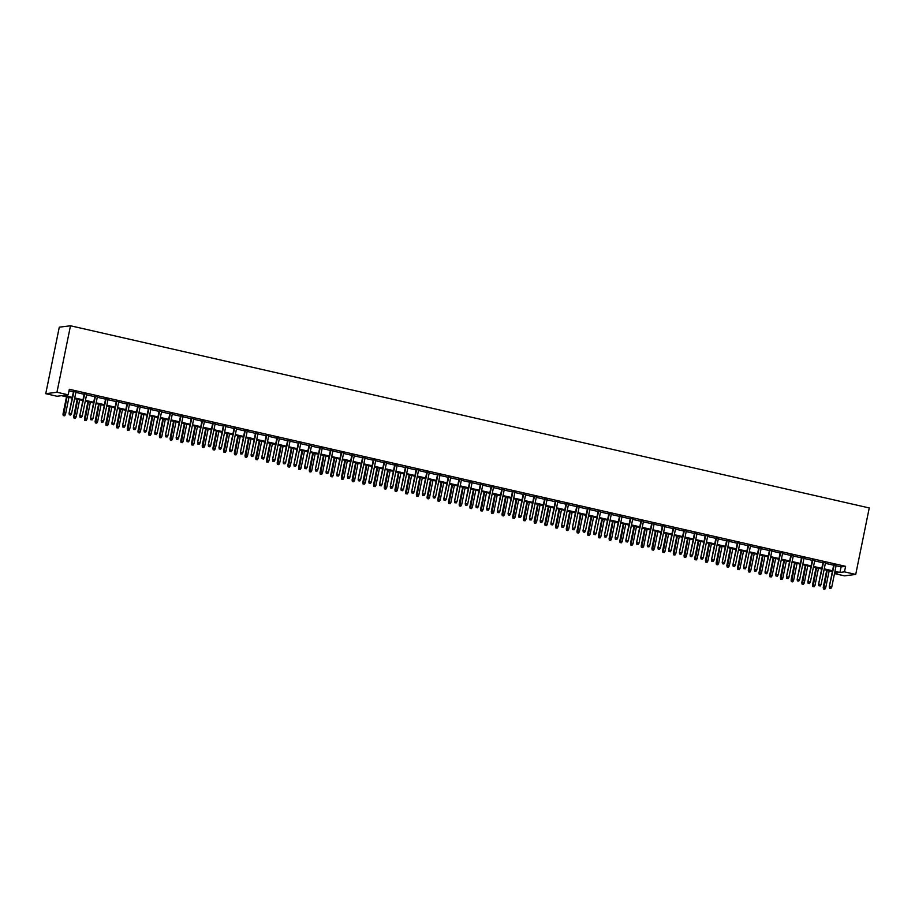 <?xml version="1.0" encoding="UTF-8"?>
<svg xmlns="http://www.w3.org/2000/svg" width="915" height="915" viewBox="0 0 915 915"><rect width="100%" height="100%" fill="white"/><g stroke="black" fill="none" stroke-linecap="round" stroke-linejoin="round"><path stroke-width="1.37" d="M72.159 398.094L61.534 395.669L56.993 396.252L45.75 393.679L59.281 327.193L70.489 325.774L869.25 507.951L855.719 574.437L844.476 571.864L845.609 566.328L69.323 389.287L68.202 394.822L63.661 395.406L72.296 397.373M855.719 574.437L844.511 575.855L834.491 573.568M75.979 391.849L73.543 391.288M86.685 394.285L84.249 393.736M97.39 396.733L94.954 396.172M108.096 399.18L105.66 398.62M118.801 401.616L116.365 401.056M129.507 404.064L127.071 403.504M140.212 406.5L137.788 405.94M150.929 408.948L148.493 408.387M161.635 411.384L159.199 410.824M172.34 413.832L169.904 413.271M183.046 416.268L180.61 415.719M193.751 418.715L191.315 418.155M204.457 421.152L202.032 420.603M215.174 423.599L212.738 423.039M225.879 426.035L223.443 425.486M236.585 428.483L234.149 427.923M247.29 430.919L244.854 430.37M257.996 433.367L255.56 432.806M268.701 435.803L266.276 435.254M279.418 438.251L276.982 437.69M290.124 440.687L287.687 440.138M300.829 443.135L298.393 442.574M311.535 445.571L309.098 445.022M322.24 448.018L319.804 447.458M332.946 450.454L330.509 449.906M343.663 452.902L341.226 452.342M354.368 455.338L351.932 454.789M365.074 457.786L362.637 457.226M375.779 460.222L373.343 459.673M386.485 462.67L384.048 462.109M397.19 465.106L394.754 464.557M407.896 467.554L405.471 466.993M418.613 469.99L416.176 469.441M429.318 472.437L426.882 471.877M440.024 474.874L437.587 474.325M450.729 477.321L448.293 476.761M461.435 479.757L458.998 479.208M472.14 482.205L469.715 481.645M482.857 484.641L480.421 484.092M493.562 487.089L491.126 486.528M504.268 489.525L501.832 488.976M514.973 491.973L512.537 491.412M525.679 494.409L523.243 493.86M536.384 496.856L533.96 496.296M547.101 499.293L544.665 498.744M557.807 501.74L555.371 501.18M568.512 504.176L566.076 503.627M579.218 506.624L576.782 506.064M589.923 509.06L587.487 508.511M600.629 511.508L598.193 510.947M611.346 513.944L608.91 513.395M622.051 516.392L619.615 515.831M632.757 518.828L630.321 518.279M643.462 521.275L641.026 520.715M654.168 523.712L651.732 523.163M664.873 526.159L662.437 525.599M675.579 528.596L673.154 528.047M686.296 531.043L683.86 530.483M697.001 533.479L694.565 532.93M707.707 535.927L705.271 535.366M718.412 538.363L715.976 537.814M729.118 540.811L726.682 540.25M739.823 543.247L737.399 542.698M750.54 545.695L748.104 545.134M761.246 548.131L758.81 547.582M771.951 550.578L769.515 550.018M782.657 553.015L780.221 552.466M793.362 555.462L790.926 554.902M804.068 557.91L801.632 557.349M814.785 560.346L812.348 559.786M825.49 562.794L823.054 562.233M69.014 390.831L73.429 391.837M75.865 392.386L84.134 394.274M86.57 394.834L94.84 396.721M97.276 397.27L105.557 399.157M107.981 399.718L116.262 401.605M118.698 402.154L126.968 404.041M129.404 404.602L137.673 406.489M140.109 407.038L148.379 408.925M150.815 409.485L159.084 411.373M161.52 411.922L169.79 413.809M172.226 414.369L180.507 416.256M182.943 416.805L191.212 418.693M193.648 419.253L201.918 421.14M204.354 421.689L212.623 423.576M215.059 424.137L223.329 426.024M225.765 426.573L234.034 428.46M236.47 429.021L244.751 430.908M247.176 431.457L255.457 433.344M257.893 433.904L266.162 435.792M268.598 436.341L276.868 438.228M279.304 438.788L287.573 440.675M290.009 441.224L298.279 443.112M300.715 443.672L308.996 445.559M311.42 446.108L319.701 447.995M322.137 448.556L330.406 450.443M332.843 450.992L341.112 452.879M343.548 453.44L351.818 455.327M354.254 455.876L362.523 457.763M364.959 458.324L373.24 460.211M375.665 460.76L383.945 462.647M386.382 463.207L394.651 465.094M397.087 465.644L405.356 467.531M407.793 468.091L416.062 469.978M418.498 470.527L426.767 472.415M429.204 472.975L437.473 474.862M439.909 475.411L448.19 477.298M450.626 477.859L458.895 479.746M461.332 480.295L469.601 482.182M472.037 482.743L480.306 484.63M482.743 485.179L491.012 487.066M493.448 487.626L501.717 489.514M504.154 490.063L512.434 491.95M514.859 492.51L523.14 494.397M525.576 494.946L533.845 496.834M536.282 497.394L544.551 499.281M546.987 499.83L555.256 501.717M557.692 502.278L565.962 504.165M568.398 504.725L576.679 506.601M579.104 507.162L587.384 509.049M589.82 509.609L598.09 511.485M600.526 512.045L608.795 513.933M611.231 514.493L619.501 516.369M621.937 516.929L630.206 518.816M632.642 519.377L640.912 521.264M643.348 521.813L651.629 523.7M654.065 524.261L662.334 526.148M664.77 526.697L673.04 528.584M675.476 529.144L683.745 531.032M686.181 531.581L694.451 533.468M696.887 534.028L705.156 535.916M707.592 536.465L715.873 538.352M718.298 538.912L726.579 540.799M729.015 541.348L737.284 543.236M739.72 543.796L747.99 545.683M750.426 546.232L758.695 548.119M761.131 548.68L769.401 550.567M771.837 551.116L780.118 553.003M782.542 553.564L790.823 555.451M793.259 556L801.529 557.887M803.965 558.447L812.234 560.335M814.67 560.884L822.94 562.771M825.376 563.331L833.645 565.218M836.081 565.767L841.068 566.911L845.609 566.328M836.196 565.23L833.759 564.669M68.202 394.822L56.959 392.26L70.489 325.774M56.959 392.26L45.75 393.679M834.583 573.122L837.82 572.71L834.812 572.035M832.375 571.475L824.106 569.587M821.67 569.027L813.401 567.151M810.965 566.591L802.684 564.704M800.259 564.143L791.978 562.256M789.542 561.707L781.273 559.82M778.837 559.259L770.567 557.372M768.131 556.823L759.862 554.936M757.426 554.376L749.156 552.488M746.72 551.939L738.439 550.052M736.015 549.492L727.734 547.605M725.298 547.056L717.028 545.168M714.592 544.608L706.323 542.721M703.887 542.172L695.617 540.285M693.181 539.724L684.912 537.837M682.476 537.288L674.206 535.401M671.77 534.84L663.489 532.953M661.053 532.404L652.784 530.517M650.348 529.957L642.078 528.069M639.642 527.52L631.373 525.633M628.937 525.073L620.667 523.186M618.231 522.637L609.962 520.749M607.526 520.189L599.245 518.302M596.82 517.753L588.539 515.866M586.103 515.305L577.834 513.418M575.398 512.869L567.128 510.982M564.692 510.421L556.423 508.534M553.987 507.985L545.717 506.098M543.281 505.538L535 503.65M532.576 503.101L524.295 501.214M521.859 500.654L513.59 498.767M511.153 498.218L502.884 496.33M500.448 495.77L492.178 493.883M489.742 493.334L481.473 491.447M479.037 490.886L470.756 488.999M468.331 488.45L460.051 486.563M457.614 486.002L449.345 484.115M446.909 483.566L438.64 481.679M436.203 481.118L427.934 479.231M425.498 478.682L417.229 476.795M414.792 476.235L406.523 474.347M404.087 473.798L395.806 471.911M393.37 471.351L385.101 469.464M382.664 468.915L374.395 467.027M371.959 466.467L363.69 464.58M361.253 464.031L352.984 462.144M350.548 461.583L342.279 459.696M339.842 459.147L331.562 457.26M329.137 456.699L320.856 454.812M318.42 454.263L310.151 452.376M307.715 451.816L299.445 449.928M297.009 449.379L288.74 447.492M286.303 446.932L278.034 445.045M275.598 444.496L267.317 442.608M264.892 442.048L256.612 440.161M254.176 439.612L245.906 437.725M243.47 437.164L235.201 435.277M232.765 434.728L224.495 432.841M222.059 432.28L213.79 430.393M211.354 429.844L203.084 427.957M200.648 427.397L192.367 425.509M189.931 424.96L181.662 423.073M179.226 422.513L170.956 420.625M168.52 420.065L160.251 418.189M157.815 417.629L149.545 415.742M147.109 415.181L138.84 413.306M136.404 412.745L128.123 410.858M125.687 410.297L117.417 408.422M114.981 407.861L106.712 405.974M104.276 405.414L96.006 403.526M93.57 402.977L85.301 401.09M82.865 400.53L74.595 398.643M834.96 571.315L839.936 572.447L844.476 571.864M74.733 397.934L83.013 399.821M85.45 400.37L93.719 402.257M96.155 402.817L104.424 404.704M106.861 405.254L115.13 407.141M117.566 407.701L125.835 409.588M128.272 410.137L136.541 412.025M138.977 412.585L147.258 414.472M149.694 415.021L157.963 416.908M160.4 417.469L168.669 419.356M171.105 419.905L179.374 421.792M181.811 422.353L190.08 424.24M192.516 424.789L200.785 426.676M203.222 427.236L211.502 429.124M213.927 429.673L222.208 431.56M224.644 432.12L232.913 434.007M235.349 434.556L243.619 436.444M246.055 437.004L254.324 438.891M256.76 439.44L265.03 441.327M267.466 441.888L275.747 443.775M278.171 444.324L286.452 446.211M288.888 446.772L297.158 448.659M299.594 449.208L307.863 451.095M310.299 451.655L318.569 453.543M321.005 454.092L329.274 455.979M331.71 456.539L339.98 458.426M342.416 458.975L350.697 460.863M353.133 461.423L361.402 463.31M363.838 463.859L372.108 465.746M374.544 466.307L382.813 468.194M385.249 468.743L393.519 470.63M395.955 471.191L404.224 473.078M406.66 473.627L414.941 475.514M417.366 476.075L425.647 477.962M428.083 478.511L436.352 480.398M438.788 480.958L447.058 482.846M449.494 483.394L457.763 485.282M460.199 485.842L468.469 487.729M470.905 488.278L479.185 490.166M481.61 490.726L489.891 492.613M492.327 493.162L500.597 495.049M503.033 495.61L511.302 497.497M513.738 498.046L522.008 499.933M524.444 500.494L532.713 502.381M535.149 502.93L543.43 504.817M545.855 505.377L554.135 507.265M556.572 507.814L564.841 509.701M567.277 510.261L575.546 512.148M577.983 512.697L586.252 514.585M588.688 515.145L596.957 517.032M599.394 517.581L607.663 519.468M610.099 520.029L618.38 521.916M620.816 522.465L629.085 524.352M631.522 524.913L639.791 526.8M642.227 527.349L650.496 529.236M652.933 529.796L661.202 531.684M663.638 532.233L671.907 534.12M674.344 534.68L682.624 536.567M685.049 537.128L693.33 539.004M695.766 539.564L704.035 541.451M706.471 542.012L714.741 543.887M717.177 544.448L725.446 546.335M727.883 546.896L736.152 548.771M738.588 549.332L746.869 551.219M749.293 551.779L757.574 553.667M760.01 554.216L768.28 556.103M770.716 556.663L778.985 558.55M781.421 559.099L789.691 560.987M792.127 561.547L800.396 563.434M802.832 563.983L811.102 565.87M813.538 566.431L821.819 568.318M824.255 568.867L832.524 570.754M841.068 566.911L839.936 572.447M833.817 564.418L829.276 586.687L834.32 564.532M829.836 588.173L830.912 588.414L829.836 588.173L829.825 586.618L831.758 587.064L836.241 564.978M829.276 586.687L829.539 588.208M830.912 588.414L831.758 587.064M823.477 588.986L824.85 589.191L823.477 588.986L823.226 587.464L825.696 587.83L829.173 570.743M823.786 588.94L827.24 570.308M823.226 587.464L826.737 570.194M825.696 587.83L824.85 589.191M823.1 561.982L818.57 584.25L823.614 562.096M819.131 585.737L820.206 585.977L819.131 585.737L819.119 584.182L821.041 584.616L825.536 562.531M818.57 584.25L818.833 585.772M820.206 585.977L821.041 584.616M812.394 559.534L807.865 581.803L812.909 559.648M808.425 583.29L809.5 583.53L808.425 583.29L808.414 581.734L810.335 582.18L814.83 560.094M807.865 581.803L808.117 583.324M809.5 583.53L810.335 582.18M801.689 557.086L797.159 579.367L802.192 557.212M797.72 580.853L798.784 581.094L797.72 580.853L797.708 579.298L799.63 579.733L804.125 557.647M797.159 579.367L797.411 580.888M798.784 581.094L799.63 579.733M790.983 554.65L786.454 576.919L791.486 554.764M787.014 578.406L788.078 578.646L787.014 578.406L786.992 576.85L788.924 577.296L793.419 555.211M786.454 576.919L786.706 578.44M788.078 578.646L788.924 577.296M812.772 586.538L814.144 586.744L812.772 586.538L812.52 585.017L814.99 585.383L818.468 568.307M813.069 586.504L816.535 567.86M812.52 585.017L816.031 567.746M814.99 585.383L814.144 586.744M802.066 584.102L803.439 584.308L802.066 584.102L801.803 582.581L804.285 582.947L807.751 565.859M802.364 584.056L805.829 565.424M801.803 582.581L805.326 565.298M804.285 582.947L803.439 584.308M791.361 581.654L792.733 581.86L791.361 581.654L791.098 580.133L793.568 580.499L797.045 563.423M791.658 581.62L795.124 562.977M791.098 580.133L794.609 562.862M793.568 580.499L792.733 581.86M780.644 579.218L782.028 579.424L780.644 579.218L780.392 577.697L782.863 578.063L786.34 560.975M780.952 579.172L784.418 560.54M780.392 577.697L783.903 560.415M782.863 578.063L782.028 579.424M780.278 552.202L775.748 574.483L780.781 552.328M776.297 575.97L777.373 576.21L776.297 575.97L776.286 574.414L778.219 574.849L782.714 552.763M775.748 574.483L776 576.004M777.373 576.21L778.219 574.849M769.938 576.77L771.311 576.976L769.938 576.77L769.687 575.249L772.157 575.615L775.634 558.539M770.247 576.736L773.713 558.093M769.687 575.249L773.198 557.978M772.157 575.615L771.311 576.976M769.572 549.766L765.032 572.035L770.075 549.881M765.592 573.522L766.667 573.762L765.592 573.522L765.581 571.966L767.513 572.413L771.997 550.327M765.032 572.035L765.295 573.556M766.667 573.762L767.513 572.413M759.233 574.334L760.605 574.54L759.233 574.334L758.981 572.813L761.452 573.179L764.929 556.091M759.542 574.288L762.996 555.657M758.981 572.813L762.492 555.531M761.452 573.179L760.605 574.54M758.855 547.319L754.326 569.599L759.37 547.445M754.886 571.086L755.962 571.326L754.886 571.086L754.875 569.53L756.796 569.965L761.291 547.879M754.326 569.599L754.589 571.12M755.962 571.326L756.796 569.965M748.527 571.886L749.9 572.092L748.527 571.886L748.276 570.365L750.746 570.731L754.223 553.655M748.825 571.852L752.29 553.209M748.276 570.365L751.787 553.095M750.746 570.731L749.9 572.092M748.15 544.883L743.62 567.151L748.664 544.997M744.181 568.638L745.256 568.878L744.181 568.638L744.169 567.083L746.091 567.529L750.586 545.443M743.62 567.151L743.872 568.673M745.256 568.878L746.091 567.529M737.822 569.45L739.194 569.656L737.822 569.45L737.559 567.929L740.041 568.295L743.518 551.207M738.119 569.404L741.585 550.773M737.559 567.929L741.081 550.647M740.041 568.295L739.194 569.656M737.444 542.435L732.915 564.715L737.948 542.561M733.475 566.202L734.539 566.442L733.475 566.202L733.464 564.647L735.386 565.081L739.88 542.995M732.915 564.715L733.167 566.236M734.539 566.442L735.386 565.081M727.116 567.003L728.489 567.209L727.116 567.003L726.853 565.481L729.324 565.847L732.801 548.76M727.414 566.968L730.879 548.325M726.853 565.481L730.364 548.211M729.324 565.847L728.489 567.209M726.739 539.999L722.21 562.268L727.242 540.113M722.77 563.754L723.834 563.995L722.77 563.754L722.747 562.199L724.68 562.645L729.175 540.548M722.21 562.268L722.461 563.789M723.834 563.995L724.68 562.645M716.411 564.566L717.783 564.772L716.411 564.566L716.148 563.045L718.618 563.411L722.095 546.324M716.708 564.521L720.174 545.889M716.148 563.045L719.659 545.763M718.618 563.411L717.783 564.772M716.033 537.551L711.504 559.831L716.537 537.677M712.053 561.318L713.128 561.558L712.053 561.318L712.042 559.763L713.975 560.197L718.469 538.112M711.504 559.831L711.756 561.353M713.128 561.558L713.975 560.197M705.694 562.119L707.066 562.325L705.694 562.119L705.442 560.598L707.913 560.964L711.39 543.876M706.003 562.085L709.468 543.441M705.442 560.598L708.953 543.327M707.913 560.964L707.066 562.325M705.328 535.115L700.787 557.384L705.831 535.229M701.348 558.871L702.423 559.111L701.348 558.871L701.336 557.315L703.269 557.761L707.764 535.664M700.787 557.384L701.05 558.905M702.423 559.111L703.269 557.761M694.988 559.683L696.361 559.889L694.988 559.683L694.737 558.15L697.207 558.527L700.684 541.44M695.297 559.637L698.751 541.005M694.737 558.15L698.248 540.879M697.207 558.527L696.361 559.889M694.611 532.667L690.082 554.947L695.125 532.793M690.642 556.434L691.717 556.675L690.642 556.434L690.631 554.879L692.552 555.313L697.047 533.228M690.082 554.947L690.345 556.469M691.717 556.675L692.552 555.313M684.283 557.235L685.655 557.441L684.283 557.235L684.031 555.714L686.502 556.08L689.979 538.992M684.592 557.201L688.046 538.558M684.031 555.714L687.542 538.443M686.502 556.08L685.655 557.441M683.905 530.231L679.376 552.5L684.42 530.345M679.937 553.987L681.012 554.227L679.937 553.987L679.925 552.431L681.847 552.877L686.342 530.78M679.376 552.5L679.639 554.021M681.012 554.227L681.847 552.877M673.577 554.799L674.95 555.005L673.577 554.799L673.314 553.266L675.796 553.644L679.273 536.556M673.875 554.753L677.34 536.121M673.314 553.266L676.837 535.996M675.796 553.644L674.95 555.005M673.2 527.783L668.671 550.064L673.714 527.909M669.231 551.539L670.295 551.791L669.231 551.539L669.22 549.995L671.141 550.43L675.636 528.344M668.671 550.064L668.922 551.585M670.295 551.791L671.141 550.43M662.872 552.351L664.244 552.557L662.872 552.351L662.609 550.83L665.079 551.196L668.556 534.108M663.169 552.317L666.635 533.674M662.609 550.83L666.131 533.559M665.079 551.196L664.244 552.557M662.494 525.347L657.965 547.616L662.998 525.462M658.525 549.103L659.589 549.343L658.525 549.103L658.503 547.547L660.436 547.994L664.931 525.896M657.965 547.616L658.217 549.137M659.589 549.343L660.436 547.994M652.166 549.915L653.539 550.121L652.166 549.915L651.903 548.382L654.374 548.76L657.851 531.672M652.464 549.869L655.929 531.238M651.903 548.382L655.414 531.112M654.374 548.76L653.539 550.121M651.789 522.9L647.26 545.18L652.292 523.014M647.82 546.655L648.884 546.907L647.82 546.655L647.797 545.111L649.73 545.546L654.225 523.46M647.26 545.18L647.511 546.701M648.884 546.907L649.73 545.546M641.449 547.467L642.833 547.673L641.449 547.467L641.198 545.946L643.668 546.312L647.145 529.225M641.758 547.433L645.224 528.79M641.198 545.946L644.709 528.676M643.668 546.312L642.833 547.673M641.083 520.463L636.543 542.732L641.587 520.578M637.103 544.219L638.178 544.459L637.103 544.219L637.092 542.664L639.025 543.11L643.519 521.012M636.543 542.732L636.806 544.253M638.178 544.459L639.025 543.11M630.744 545.031L632.116 545.237L630.744 545.031L630.492 543.499L632.963 543.876L636.44 526.788M631.053 544.985L634.507 526.342M630.492 543.499L634.004 526.228M632.963 543.876L632.116 545.237M630.378 518.016L625.837 540.296L630.881 518.13M626.398 541.772L627.473 542.023L626.398 541.772L626.386 540.227L628.308 540.662L632.803 518.576M625.837 540.296L626.1 541.817M627.473 542.023L628.308 540.662M620.038 542.584L621.411 542.789L620.038 542.584L619.787 541.062L622.257 541.428L625.734 524.341M620.347 542.549L623.801 523.906M619.787 541.062L623.298 523.792M622.257 541.428L621.411 542.789M619.661 515.58L615.132 537.848L620.176 515.694M615.692 539.335L616.767 539.576L615.692 539.335L615.681 537.78L617.602 538.226L622.097 516.129M615.132 537.848L615.395 539.37M616.767 539.576L617.602 538.226M609.333 540.147L610.705 540.353L609.333 540.147L609.081 538.615L611.552 538.992L615.029 521.905M609.63 540.102L613.096 521.459M609.081 538.615L612.593 521.344M611.552 538.992L610.705 540.353M608.955 513.132L604.426 535.412L609.47 513.246M604.987 536.888L606.062 537.139L604.987 536.888L604.975 535.344L606.897 535.778L611.392 513.692M604.426 535.412L604.678 536.933M606.062 537.139L606.897 535.778M598.627 537.7L600 537.906L598.627 537.7L598.364 536.179L600.846 536.545L604.312 519.457M598.925 537.665L602.39 519.022M598.364 536.179L601.887 518.908M600.846 536.545L600 537.906M598.25 510.696L593.721 532.965L598.753 510.81M594.281 534.452L595.345 534.692L594.281 534.452L594.27 532.896L596.191 533.342L600.686 511.245M593.721 532.965L593.972 534.486M595.345 534.692L596.191 533.342M587.922 535.264L589.294 535.469L587.922 535.264L587.659 533.731L590.129 534.108L593.606 517.021M588.219 535.218L591.685 516.575M587.659 533.731L591.17 516.46M590.129 534.108L589.294 535.469M587.544 508.248L583.015 530.528L588.048 508.363M583.576 532.004L584.639 532.255L583.576 532.004L583.553 530.46L585.486 530.894L589.981 508.809M583.015 530.528L583.267 532.05M584.639 532.255L585.486 530.894M577.205 532.816L578.589 533.022L577.205 532.816L576.953 531.295L579.424 531.661L582.901 514.573M577.514 532.782L580.979 514.139M576.953 531.295L580.465 514.024M579.424 531.661L578.589 533.022M576.839 505.812L572.31 528.081L577.342 505.926M572.859 529.568L573.934 529.808L572.859 529.568L572.847 528.012L574.78 528.458L579.275 506.361M572.31 528.081L572.561 529.602M573.934 529.808L574.78 528.458M566.499 530.38L567.872 530.586L566.499 530.38L566.248 528.847L568.718 529.225L572.195 512.137M566.808 530.334L570.262 511.691M566.248 528.847L569.759 511.577M568.718 529.225L567.872 530.586M566.133 503.364L561.593 525.645L566.637 503.479M562.153 527.12L563.228 527.372L562.153 527.12L562.142 525.576L564.075 526.011L568.558 503.925M561.593 525.645L561.856 527.166M563.228 527.372L564.075 526.011M555.794 527.932L557.166 528.138L555.794 527.932L555.542 526.411L558.013 526.777L561.49 509.689M556.103 527.898L559.557 509.255M555.542 526.411L559.054 509.14M558.013 526.777L557.166 528.138M555.416 500.928L550.887 523.197L555.931 501.043M551.448 524.684L552.523 524.924L551.448 524.684L551.436 523.128L553.358 523.574L557.853 501.477M550.887 523.197L551.15 524.718M552.523 524.924L553.358 523.574M545.088 525.496L546.461 525.702L545.088 525.496L544.837 523.963L547.307 524.341L550.784 507.253M545.386 525.45L548.851 506.807M544.837 523.963L548.348 506.693M547.307 524.341L546.461 525.702M544.711 498.481L540.182 520.761L545.226 498.595M540.742 522.236L541.817 522.488L540.742 522.236L540.731 520.692L542.652 521.127L547.147 499.041M540.182 520.761L540.433 522.282M541.817 522.488L542.652 521.127M534.383 523.048L535.755 523.254L534.383 523.048L534.12 521.527L536.602 521.893L540.079 504.806M534.68 523.014L538.146 504.371M534.12 521.527L537.643 504.257M536.602 521.893L535.755 523.254M534.005 496.044L529.476 518.313L534.509 496.159M530.037 519.8L531.1 520.04L530.037 519.8L530.025 518.245L531.947 518.679L536.442 496.593M529.476 518.313L529.728 519.834M531.1 520.04L531.947 518.679M523.677 520.612L525.05 520.807L523.677 520.612L523.414 519.079L525.885 519.457L529.362 502.369M523.975 520.566L527.44 501.923M523.414 519.079L526.926 501.809M525.885 519.457L525.05 520.807M523.3 493.597L518.771 515.877L523.803 493.711M519.331 517.352L520.395 517.604L519.331 517.352L519.308 515.808L521.241 516.243L525.736 494.157M518.771 515.877L519.022 517.398M520.395 517.604L521.241 516.243M512.96 518.165L514.344 518.37L512.96 518.165L512.709 516.643L515.179 517.009L518.656 499.922M513.269 518.13L516.735 499.487M512.709 516.643L516.22 499.373M515.179 517.009L514.344 518.37M512.594 491.161L508.065 513.429L513.098 491.275M508.614 514.916L509.689 515.156L508.614 514.916L508.603 513.361L510.536 513.795L515.031 491.71M508.065 513.429L508.317 514.951M509.689 515.156L510.536 513.795M502.255 515.717L503.627 515.923L502.255 515.717L502.003 514.196L504.474 514.573L507.951 497.486M502.564 515.683L506.029 497.039M502.003 514.196L505.515 496.925M504.474 514.573L503.627 515.923M501.889 488.713L497.348 510.993L502.392 488.827M497.909 512.469L498.984 512.72L497.909 512.469L497.897 510.925L499.83 511.359L504.314 489.273M497.348 510.993L497.611 512.514M498.984 512.72L499.83 511.359M491.549 513.281L492.922 513.487L491.549 513.281L491.298 511.76L493.768 512.125L497.245 495.038M491.858 513.246L495.312 494.603M491.298 511.76L494.809 494.489M493.768 512.125L492.922 513.487M491.172 486.277L486.643 508.546L491.687 486.391M487.203 510.032L488.278 510.273L487.203 510.032L487.192 508.477L489.113 508.912L493.608 486.826M486.643 508.546L486.906 510.067M488.278 510.273L489.113 508.912M480.844 510.833L482.216 511.039L480.844 510.833L480.592 509.312L483.063 509.689L486.54 492.602M481.153 510.799L484.607 492.156M480.592 509.312L484.104 492.041M483.063 509.689L482.216 511.039M480.466 483.829L475.937 506.109L480.981 483.944M476.498 507.585L477.573 507.836L476.498 507.585L476.486 506.041L478.408 506.475L482.903 484.39M475.937 506.109L476.2 507.631M477.573 507.836L478.408 506.475M470.138 508.397L471.511 508.603L470.138 508.397L469.875 506.876L472.357 507.242L475.834 490.154M470.436 508.363L473.901 489.719M469.875 506.876L473.398 489.605M472.357 507.242L471.511 508.603M469.761 481.393L465.232 503.662L470.264 481.507M465.792 505.149L466.856 505.389L465.792 505.149L465.781 503.593L467.702 504.028L472.197 481.942M465.232 503.662L465.483 505.183M466.856 505.389L467.702 504.028M459.433 505.949L460.805 506.155L459.433 505.949L459.17 504.428L461.64 504.806L465.117 487.718M459.73 505.915L463.196 487.272M459.17 504.428L462.693 487.157M461.64 504.806L460.805 506.155M459.056 478.945L454.526 501.226L459.559 479.06M455.087 502.701L456.15 502.953L455.087 502.701L455.064 501.157L456.997 501.592L461.492 479.506M454.526 501.226L454.778 502.747M456.15 502.953L456.997 501.592M448.727 503.513L450.1 503.719L448.727 503.513L448.464 501.992L450.935 502.358L454.412 485.27M449.025 503.479L452.49 484.836M448.464 501.992L451.976 484.721M450.935 502.358L450.1 503.719M448.35 476.509L443.821 498.778L448.853 476.624M444.381 500.265L445.445 500.505L444.381 500.265L444.358 498.709L446.291 499.144L450.786 477.058M443.821 498.778L444.072 500.299M445.445 500.505L446.291 499.144M438.01 501.065L439.383 501.271L438.01 501.065L437.759 499.544L440.229 499.922L443.706 482.834M438.319 501.031L441.785 482.388M437.759 499.544L441.27 482.274M440.229 499.922L439.383 501.271M437.644 474.062L433.104 496.342L438.148 474.176M433.664 497.817L434.739 498.069L433.664 497.817L433.653 496.262L435.586 496.708L440.081 474.622M433.104 496.342L433.367 497.863M434.739 498.069L435.586 496.708M427.305 498.629L428.678 498.835L427.305 498.629L427.053 497.108L429.524 497.474L433.001 480.386M427.614 498.595L431.068 479.952M427.053 497.108L430.565 479.837M429.524 497.474L428.678 498.835M426.928 471.625L422.398 493.894L427.442 471.74M422.959 495.381L424.034 495.621L422.959 495.381L422.947 493.826L424.869 494.26L429.364 472.174M422.398 493.894L422.661 495.415M424.034 495.621L424.869 494.26M416.6 496.182L417.972 496.388L416.6 496.182L416.348 494.66L418.818 495.038L422.295 477.95M416.908 496.147L420.362 477.504M416.348 494.66L419.859 477.39M418.818 495.038L417.972 496.388M416.222 469.178L411.693 491.458L416.737 469.292M412.253 492.933L413.328 493.185L412.253 492.933L412.242 491.378L414.163 491.824L418.658 469.738M411.693 491.458L411.956 492.979M413.328 493.185L414.163 491.824M405.894 493.745L407.267 493.951L405.894 493.745L405.631 492.224L408.113 492.59L411.59 475.503M406.191 493.711L409.657 475.068M405.631 492.224L409.154 474.954M408.113 492.59L407.267 493.951M405.517 466.741L400.987 489.01L406.031 466.856M401.548 490.497L402.611 490.737L401.548 490.497L401.536 488.942L403.458 489.376L407.953 467.291M400.987 489.01L401.239 490.531M402.611 490.737L403.458 489.376M395.188 491.298L396.561 491.504L395.188 491.298L394.925 489.777L397.407 490.154L400.873 473.066M395.486 491.264L398.951 472.62M394.925 489.777L398.448 472.506M397.407 490.154L396.561 491.504M394.811 464.294L390.282 486.574L395.314 464.408M390.842 488.05L391.906 488.301L390.842 488.05L390.819 486.494L392.752 486.94L397.247 464.854M390.282 486.574L390.533 488.095M391.906 488.301L392.752 486.94M384.483 488.862L385.856 489.068L384.483 488.862L384.22 487.34L386.69 487.706L390.167 470.619M384.78 488.827L388.246 470.184M384.22 487.34L387.731 470.07M386.69 487.706L385.856 489.068M384.106 461.858L379.576 484.126L384.609 461.972M380.137 485.613L381.2 485.854L380.137 485.613L380.114 484.058L382.047 484.493L386.542 462.407M379.576 484.126L379.828 485.648M381.2 485.854L382.047 484.493M373.766 486.414L375.15 486.62L373.766 486.414L373.514 484.893L375.985 485.27L379.462 468.183M374.075 486.38L377.54 467.737M373.514 484.893L377.026 467.622M375.985 485.27L375.15 486.62M373.4 459.41L368.859 481.679L373.903 459.524M369.42 483.166L370.495 483.417L369.42 483.166L369.408 481.61L371.341 482.056L375.836 459.971M368.859 481.679L369.122 483.212M370.495 483.417L371.341 482.056M363.061 483.978L364.433 484.184L363.061 483.978L362.809 482.457L365.279 482.823L368.756 465.735M363.369 483.944L366.824 465.3M362.809 482.457L366.32 465.186M365.279 482.823L364.433 484.184M362.695 456.974L358.154 479.243L363.198 457.088M358.714 480.73L359.789 480.97L358.714 480.73L358.703 479.174L360.636 479.609L365.119 457.523M358.154 479.243L358.417 480.764M359.789 480.97L360.636 479.609M352.355 481.53L353.728 481.736L352.355 481.53L352.103 480.009L354.574 480.386L358.051 463.299M352.664 481.496L356.118 462.853M352.103 480.009L355.615 462.738M354.574 480.386L353.728 481.736M351.978 454.526L347.448 476.795L352.492 454.641M348.009 478.282L349.084 478.534L348.009 478.282L347.997 476.726L349.919 477.173L354.414 455.087M347.448 476.795L347.711 478.328M349.084 478.534L349.919 477.173M341.65 479.094L343.022 479.3L341.65 479.094L341.398 477.573L343.868 477.939L347.345 460.851M341.947 479.06L345.413 460.417M341.398 477.573L344.909 460.302M343.868 477.939L343.022 479.3M341.272 452.09L336.743 474.359L341.787 452.204M337.303 475.846L338.378 476.086L337.303 475.846L337.292 474.29L339.213 474.725L343.708 452.639M336.743 474.359L336.995 475.88M338.378 476.086L339.213 474.725M330.944 476.646L332.317 476.852L330.944 476.646L330.681 475.125L333.163 475.503L336.629 458.415M331.241 476.612L334.707 457.969M330.681 475.125L334.204 457.855M333.163 475.503L332.317 476.852M330.567 449.642L326.037 471.911L331.07 449.757M326.598 473.398L327.662 473.65L326.598 473.398L326.586 471.843L328.508 472.289L333.003 450.203M326.037 471.911L326.289 473.444M327.662 473.65L328.508 472.289M320.239 474.21L321.611 474.416L320.239 474.21L319.976 472.689L322.446 473.055L325.923 455.967M320.536 474.164L324.001 455.533M319.976 472.689L323.487 455.418M322.446 473.055L321.611 474.416M319.861 447.206L315.332 469.475L320.364 447.321M315.892 470.962L316.956 471.202L315.892 470.962L315.869 469.406L317.802 469.841L322.297 447.755M315.332 469.475L315.584 470.996M316.956 471.202L317.802 469.841M309.522 471.763L310.906 471.968L309.522 471.763L309.27 470.241L311.74 470.619L315.218 453.531M309.83 471.728L313.296 453.085M309.27 470.241L312.781 452.971M311.74 470.619L310.906 471.968M309.156 444.759L304.626 467.027L309.659 444.873M305.175 468.514L306.25 468.766L305.175 468.514L305.164 466.959L307.097 467.405L311.592 445.319M304.626 467.027L304.878 468.56M306.25 468.766L307.097 467.405M298.816 469.326L300.189 469.532L298.816 469.326L298.565 467.805L301.035 468.171L304.512 451.084M299.125 469.281L302.591 450.649M298.565 467.805L302.076 450.535M301.035 468.171L300.189 469.532M298.45 442.322L293.909 464.591L298.953 442.437M294.47 466.078L295.545 466.318L294.47 466.078L294.458 464.523L296.391 464.957L300.875 442.871M293.909 464.591L294.173 466.112M295.545 466.318L296.391 464.957M288.111 466.879L289.483 467.085L288.111 466.879L287.859 465.358L290.329 465.735L293.807 448.647M288.419 466.844L291.874 448.201M287.859 465.358L291.37 448.087M290.329 465.735L289.483 467.085M287.733 439.875L283.204 462.144L288.248 439.989M283.764 463.631L284.839 463.882L283.764 463.631L283.753 462.075L285.674 462.521L290.169 440.435M283.204 462.144L283.467 463.676M284.839 463.882L285.674 462.521M277.405 464.443L278.778 464.648L277.405 464.443L277.154 462.921L279.624 463.287L283.101 446.2M277.703 464.397L281.168 445.765M277.154 462.921L280.665 445.651M279.624 463.287L278.778 464.648M277.028 437.439L272.498 459.707L277.542 437.553M273.059 461.194L274.134 461.435L273.059 461.194L273.047 459.639L274.969 460.073L279.464 437.988M272.498 459.707L272.75 461.229M274.134 461.435L274.969 460.073M266.7 461.995L268.072 462.201L266.7 461.995L266.437 460.474L268.918 460.851L272.396 443.764M266.997 461.961L270.463 443.318M266.437 460.474L269.959 443.203M268.918 460.851L268.072 462.201M266.322 434.991L261.793 457.26L266.825 435.105M262.353 458.747L263.417 458.998L262.353 458.747L262.342 457.191L264.263 457.637L268.758 435.551M261.793 457.26L262.045 458.792M263.417 458.998L264.263 457.637M255.994 459.559L257.367 459.765L255.994 459.559L255.731 458.038L258.202 458.404L261.679 441.316M256.292 459.513L259.757 440.881M255.731 458.038L259.242 440.767M258.202 458.404L257.367 459.765M255.617 432.555L251.087 454.824L256.12 432.669M251.648 456.31L252.712 456.551L251.648 456.31L251.625 454.755L253.558 455.19L258.053 433.104M251.087 454.824L251.339 456.345M252.712 456.551L253.558 455.19M245.289 457.111L246.661 457.317L245.289 457.111L245.026 455.59L247.496 455.967L250.973 438.88M245.586 457.077L249.052 438.434M245.026 455.59L248.537 438.319M247.496 455.967L246.661 457.317M244.911 430.107L240.382 452.376L245.414 430.222M240.931 453.863L242.006 454.115L240.931 453.863L240.919 452.307L242.852 452.753L247.347 430.668M240.382 452.376L240.634 453.909M242.006 454.115L242.852 452.753M234.572 454.675L235.944 454.881L234.572 454.675L234.32 453.154L236.791 453.52L240.268 436.432M234.881 454.629L238.346 435.998M234.32 453.154L237.831 435.883M236.791 453.52L235.944 454.881M234.206 427.671L229.665 449.94L234.709 427.785M230.225 451.427L231.301 451.667L230.225 451.427L230.214 449.871L232.147 450.306L236.63 428.22M229.665 449.94L229.928 451.461M231.301 451.667L232.147 450.306M223.866 452.227L225.239 452.433L223.866 452.227L223.615 450.706L226.085 451.084L229.562 433.996M224.175 452.193L227.629 433.55M223.615 450.706L227.126 433.435M226.085 451.084L225.239 452.433M223.489 425.223L218.96 447.492L224.003 425.338M219.52 448.979L220.595 449.231L219.52 448.979L219.508 447.424L221.43 447.87L225.925 425.784M218.96 447.492L219.223 449.025M220.595 449.231L221.43 447.87M213.161 449.791L214.533 449.997L213.161 449.791L212.909 448.27L215.38 448.636L218.857 431.548M213.469 449.745L216.924 431.114M212.909 448.27L216.42 430.999M215.38 448.636L214.533 449.997M212.783 422.787L208.254 445.056L213.298 422.902M208.814 446.543L209.89 446.783L208.814 446.543L208.803 444.987L210.725 445.422L215.219 423.336M208.254 445.056L208.517 446.577M209.89 446.783L210.725 445.422M202.455 447.344L203.828 447.549L202.455 447.344L202.192 445.822L204.674 446.2L208.151 429.112M202.753 447.309L206.218 428.666M202.192 445.822L205.715 428.552M204.674 446.2L203.828 447.549M202.078 420.34L197.549 442.608L202.592 420.454M198.109 444.095L199.173 444.347L198.109 444.095L198.097 442.54L200.019 442.986L204.514 420.9M197.549 442.608L197.8 444.141M199.173 444.347L200.019 442.986M191.75 444.907L193.122 445.113L191.75 444.907L191.487 443.386L193.957 443.752L197.434 426.665M192.047 444.862L195.513 426.23M191.487 443.386L195.009 426.115M193.957 443.752L193.122 445.113M191.372 417.903L186.843 440.172L191.875 418.018M187.403 441.659L188.467 441.899L187.403 441.659L187.381 440.104L189.314 440.538L193.808 418.452M186.843 440.172L187.095 441.693M188.467 441.899L189.314 440.538M181.044 442.46L182.417 442.666L181.044 442.46L180.781 440.938L183.252 441.304L186.729 424.228M181.342 442.425L184.807 423.782M180.781 440.938L184.292 423.668M183.252 441.304L182.417 442.666M180.667 415.456L176.138 437.725L181.17 415.57M176.698 439.211L177.762 439.452L176.698 439.211L176.675 437.656L178.608 438.102L183.103 416.016M176.138 437.725L176.389 439.257M177.762 439.452L178.608 438.102M170.327 440.024L171.711 440.229L170.327 440.024L170.076 438.502L172.546 438.868L176.023 421.781M170.636 439.978L174.102 421.346M170.076 438.502L173.587 421.232M172.546 438.868L171.711 440.229M169.961 413.02L165.421 435.288L170.464 413.134M165.981 436.775L167.056 437.015L165.981 436.775L165.97 435.22L167.903 435.654L172.397 413.569M165.421 435.288L165.684 436.81M167.056 437.015L167.903 435.654M159.622 437.576L160.994 437.782L159.622 437.576L159.37 436.055L161.841 436.421L165.318 419.344M159.931 437.542L163.385 418.898M159.37 436.055L162.881 418.784M161.841 436.421L160.994 437.782M159.244 410.572L154.715 432.841L159.759 410.686M155.275 434.328L156.351 434.568L155.275 434.328L155.264 432.772L157.186 433.218L161.681 411.132M154.715 432.841L154.978 434.362M156.351 434.568L157.186 433.218M148.916 435.14L150.289 435.346L148.916 435.14L148.665 433.619L151.135 433.985L154.612 416.897M149.225 435.094L152.679 416.462M148.665 433.619L152.176 416.348M151.135 433.985L150.289 435.346M148.539 408.136L144.01 430.405L149.053 408.25M144.57 431.891L145.645 432.132L144.57 431.891L144.559 430.336L146.48 430.771L150.975 408.685M144.01 430.405L144.273 431.926M145.645 432.132L146.48 430.771M138.211 432.692L139.583 432.898L138.211 432.692L137.959 431.171L140.43 431.537L143.907 414.461M138.508 432.658L141.974 414.015M137.959 431.171L141.47 413.9M140.43 431.537L139.583 432.898M137.833 405.688L133.304 427.957L138.348 405.803M133.865 429.444L134.94 429.684L133.865 429.444L133.853 427.888L135.775 428.334L140.269 406.249M133.304 427.957L133.556 429.478M134.94 429.684L135.775 428.334M127.128 403.252L122.599 425.521L127.631 403.366M123.159 427.008L124.223 427.248L123.159 427.008L123.148 425.452L125.069 425.887L129.564 403.801M122.599 425.521L122.85 427.042M124.223 427.248L125.069 425.887M116.422 400.804L111.893 423.073L116.926 400.919M112.453 424.56L113.517 424.8L112.453 424.56L112.431 423.005L114.364 423.451L118.859 401.365M111.893 423.073L112.145 424.594M113.517 424.8L114.364 423.451M105.717 398.357L101.188 420.637L106.22 398.483M101.737 422.124L102.812 422.364L101.737 422.124L101.725 420.568L103.658 421.003L108.153 398.917M101.188 420.637L101.439 422.158M102.812 422.364L103.658 421.003M95.011 395.921L90.471 418.189L95.515 396.035M91.031 419.676L92.106 419.916L91.031 419.676L91.02 418.121L92.953 418.567L97.436 396.481M90.471 418.189L90.734 419.71M92.106 419.916L92.953 418.567M127.505 430.256L128.878 430.462L127.505 430.256L127.242 428.735L129.724 429.101L133.19 412.013M127.803 430.21L131.268 411.578M127.242 428.735L130.765 411.464M129.724 429.101L128.878 430.462M116.8 427.808L118.172 428.014L116.8 427.808L116.537 426.287L119.007 426.653L122.484 409.577M117.097 427.774L120.563 409.131M116.537 426.287L120.048 409.016M119.007 426.653L118.172 428.014M106.083 425.372L107.467 425.578L106.083 425.372L105.831 423.851L108.302 424.217L111.779 407.129M106.392 425.326L109.857 406.695M105.831 423.851L109.343 406.569M108.302 424.217L107.467 425.578M95.377 422.924L96.75 423.13L95.377 422.924L95.126 421.403L97.596 421.769L101.073 404.693M95.686 422.89L99.14 404.247M95.126 421.403L98.637 404.133M97.596 421.769L96.75 423.13M84.672 420.488L86.044 420.694L84.672 420.488L84.42 418.967L86.891 419.333L90.368 402.245M84.981 420.443L88.435 401.811M84.42 418.967L87.931 401.685M86.891 419.333L86.044 420.694M84.294 393.473L79.765 415.753L84.809 393.599M80.326 417.24L81.401 417.48L80.326 417.24L80.314 415.685L82.236 416.119L86.731 394.033M79.765 415.753L80.028 417.274M81.401 417.48L82.236 416.119M73.966 418.041L75.339 418.247L73.966 418.041L73.715 416.519L76.185 416.885L79.662 399.809M74.264 418.006L77.729 399.363M73.715 416.519L77.226 399.249M76.185 416.885L75.339 418.247M73.589 391.037L69.06 413.306L74.104 391.151M69.62 414.792L70.695 415.033L69.62 414.792L69.609 413.237L71.53 413.683L76.025 391.597M69.06 413.306L69.311 414.827M70.695 415.033L71.53 413.683M63.261 415.604L64.633 415.81L63.261 415.604L62.998 414.083L65.48 414.449L68.957 397.362M63.558 415.559L67.024 396.927M62.998 414.083L66.52 396.801M65.48 414.449L64.633 415.81"/></g></svg>
